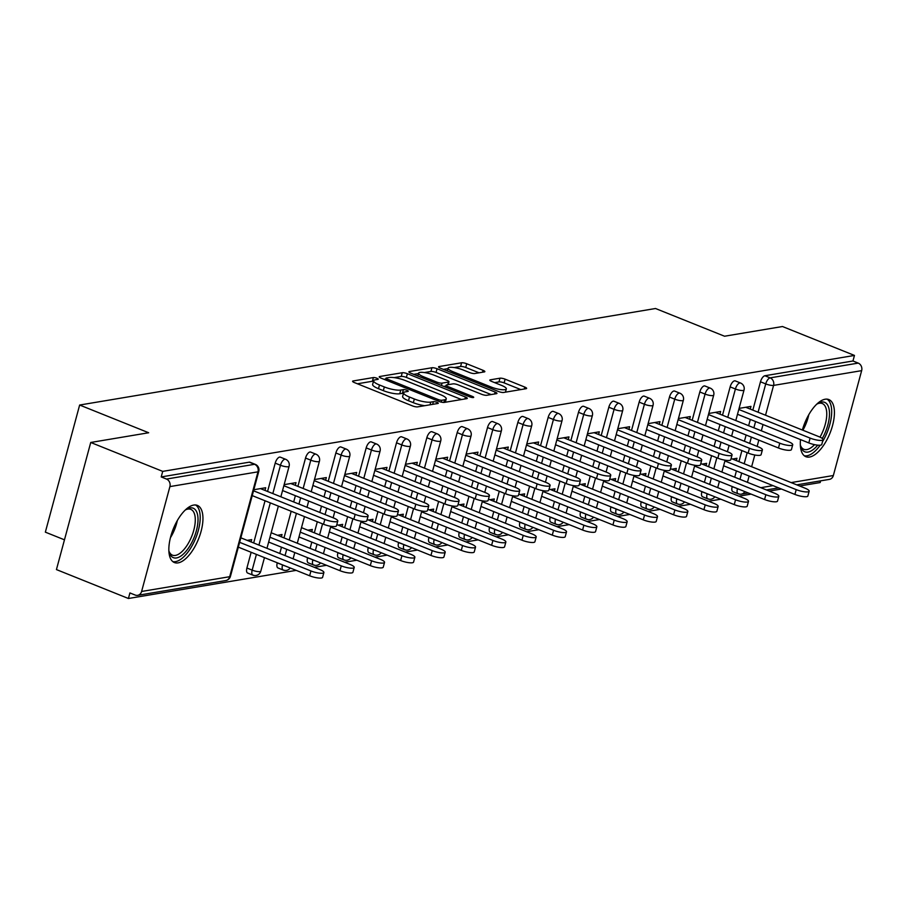 <?xml version="1.0" encoding="UTF-8"?>
<svg xmlns="http://www.w3.org/2000/svg" width="907" height="907" viewBox="0 0 907 907"><rect width="100%" height="100%" fill="white"/><g stroke="black" fill="none" stroke-linecap="round" stroke-linejoin="round"><path stroke-width="1.36" d="M376.972 378.253A2.71 0.635 15.1 0 0 373.378 377.561L353.106 380.963A3.877 0.907 15.1 0 0 352.585 381.246A3.877 0.907 15.1 0 0 354.422 382.584L412.492 405.905A3.877 0.907 15.1 0 0 417.628 406.88L437.911 403.479A2.71 0.635 15.1 0 0 438.262 403.286A2.71 0.635 15.1 0 0 436.981 402.357A2.71 0.635 15.1 0 0 433.387 401.665L430.768 402.107A12.403 2.891 15.1 0 1 414.34 398.989L409.499 397.039A12.403 2.891 15.1 0 1 403.626 392.788A12.403 2.891 15.1 0 1 405.282 391.869L407.901 391.427A2.71 0.635 15.1 0 0 408.263 391.234A2.71 0.635 15.1 0 0 406.982 390.305A2.71 0.635 15.1 0 0 403.388 389.613L400.758 390.055A12.403 2.891 15.1 0 1 384.33 386.938L379.489 384.987A12.403 2.891 15.1 0 1 373.627 380.736A12.403 2.891 15.1 0 1 375.271 379.818L377.902 379.375A2.71 0.635 15.1 0 0 378.253 379.183A2.71 0.635 15.1 0 0 376.972 378.253M373.48 381.291A2.71 0.635 15.1 0 0 372.38 381.269L357.415 383.786M403.479 393.343A2.71 0.635 15.1 0 0 402.391 393.321L399.76 393.763L400.758 390.055M800.518 439.589A30.793 13.594 111.9 0 0 805.892 456.709A30.793 13.594 111.9 0 0 809.566 457.037A30.793 13.594 111.9 0 0 831.379 429.408A30.793 13.594 111.9 0 0 828.839 399.556A30.793 13.594 111.9 0 0 825.166 399.227A30.793 13.594 111.9 0 0 802.378 430.02M193.69 505.074A30.793 13.594 111.9 0 0 171.888 532.704A30.793 13.594 111.9 0 0 174.416 562.555A30.793 13.594 111.9 0 0 178.089 562.884A30.793 13.594 111.9 0 0 199.903 535.255A30.793 13.594 111.9 0 0 197.375 505.403A30.793 13.594 111.9 0 0 193.69 505.074M484.338 371.915A3.877 0.907 15.1 0 0 484.86 371.632A3.877 0.907 15.1 0 0 483.023 370.305L466.731 363.752A3.877 0.907 15.1 0 0 461.595 362.777L439.079 366.553A3.877 0.907 15.1 0 0 438.557 366.836A3.877 0.907 15.1 0 0 440.394 368.174L498.465 391.495A3.877 0.907 15.1 0 0 503.6 392.47L526.117 388.695A3.877 0.907 15.1 0 0 526.638 388.411A3.877 0.907 15.1 0 0 524.802 387.085L505.12 379.171A3.877 0.907 15.1 0 0 499.984 378.196L490.347 379.818A3.877 0.907 15.1 0 0 489.837 380.101A3.877 0.907 15.1 0 0 491.673 381.428L501.424 385.35A10.362 2.415 15.1 0 1 506.333 388.91A10.362 2.415 15.1 0 1 491.22 387.062L452.99 371.711A10.362 2.415 15.1 0 1 448.081 368.151A10.362 2.415 15.1 0 1 463.194 369.999L469.565 372.55A3.877 0.907 15.1 0 0 474.701 373.537L484.338 371.915M141.605 591.466L229.686 576.705L257.985 471.833L169.904 486.594L141.605 591.466A5.918 5.125 -99.5 0 1 137.66 595.332A5.918 5.125 -99.5 0 1 135.177 595.049L129.916 592.94L128.42 598.495L56.438 569.585L90.734 442.469L148.669 432.752L79.646 405.032L655.512 308.505L724.546 336.225L782.48 326.52L854.462 355.431L162.716 471.379L161.219 476.935L166.48 479.055L254.55 464.293L249.289 462.173L161.219 476.935M90.734 442.469L162.716 471.379M407.379 373.707A3.877 0.907 15.1 0 0 402.243 372.732L379.727 376.507A3.877 0.907 15.1 0 0 379.217 376.79A3.877 0.907 15.1 0 0 381.042 378.117L439.113 401.45A3.877 0.907 15.1 0 0 444.249 402.425L466.776 398.649A3.877 0.907 15.1 0 0 467.286 398.354A3.877 0.907 15.1 0 0 465.45 397.028L407.379 373.707L406.381 377.414A3.877 0.907 15.1 0 0 401.245 376.439L394.16 377.618M409.397 371.53L431.925 367.754A3.877 0.907 15.1 0 1 437.049 368.73L495.131 392.051A3.877 0.907 15.1 0 1 496.957 393.389A3.877 0.907 15.1 0 1 496.446 393.672L486.81 395.282A3.877 0.907 15.1 0 1 481.674 394.307L458.126 384.851A3.877 0.907 15.1 0 0 452.99 383.876L446.595 384.942A3.877 0.907 15.1 0 0 446.074 385.237A3.877 0.907 15.1 0 0 447.911 386.563L472.434 396.416A2.71 0.635 15.1 0 1 473.715 397.345A2.71 0.635 15.1 0 1 469.758 396.858L410.724 373.14A3.877 0.907 15.1 0 1 408.887 371.813A3.877 0.907 15.1 0 1 409.397 371.53L409.182 372.323M79.646 405.032L45.35 532.148L64.465 539.824M169.904 486.594A5.918 5.125 -99.5 0 0 166.48 479.055M854.462 355.431L852.965 360.986L858.215 363.106A5.918 5.125 80.5 0 1 861.65 370.646L833.352 475.517A5.918 5.125 80.5 0 1 829.395 479.384L796.743 484.848M820.62 480.846L820.166 482.547L799.589 485.993M781.46 489.032L769.261 491.072M751.132 494.111L738.933 496.163M720.804 499.201L708.605 501.242M690.476 504.281L678.266 506.333M660.137 509.371L647.938 511.412M629.809 514.45L617.61 516.491M599.482 519.541L587.283 521.582M569.154 524.62L556.955 526.661M538.826 529.699L526.627 531.751M508.498 534.79L496.299 536.831M478.17 539.869L465.971 541.921M447.843 544.96L435.632 547M417.503 550.039L405.304 552.08M387.176 555.118L374.976 557.17M356.848 560.209L344.649 562.249M326.52 565.288L314.321 567.34M296.192 570.378L128.42 598.495M251.069 541.933L251.692 539.62L247.192 540.368M264.969 490.415L265.694 487.739L253.824 489.723M730.146 386.881A5.918 2.619 -68.1 0 1 734.557 380.838A5.918 2.619 -68.1 0 1 735.271 380.895L740.52 383.015A5.918 2.619 -68.1 0 0 739.817 382.947A5.918 2.619 111.9 0 0 735.407 389.001L730.146 386.881L722.505 415.202M708.526 498.941A5.918 2.619 -68.1 0 1 707.811 498.884L702.551 496.764A5.918 2.619 -68.1 0 1 701.848 491.764L701.893 491.605M704.399 482.297L706.088 476.028M708.605 466.72L711.587 455.665M714.092 446.357L715.782 440.088M718.299 430.78L719.988 424.51M738.854 493.862A5.918 2.619 -68.1 0 1 738.139 493.793L732.879 491.685A5.918 2.619 -68.1 0 1 732.176 486.674L732.221 486.515M734.727 477.207L736.416 470.937M738.933 461.629L741.915 450.586M744.42 441.278L746.121 435.009M748.626 425.7L750.316 419.431M752.833 410.123L760.474 381.802A5.918 2.619 -68.1 0 1 764.884 375.747L770.145 377.868L858.215 363.106M852.965 360.986L764.884 375.747M249.289 462.173A5.918 2.619 -68.1 0 1 250.003 462.241L255.252 464.35A5.918 2.619 -68.1 0 0 254.55 464.293A5.918 5.125 -99.5 0 1 257.985 471.833A5.918 1.383 15.1 0 0 258.767 471.391A5.918 5.918 0 0 0 255.252 464.35M706.009 465.676L706.632 463.364L702.131 464.112M719.909 414.159L720.634 411.472L708.764 413.467M669.479 397.051A5.918 2.619 -68.1 0 1 673.901 391.008A5.918 2.619 -68.1 0 1 674.604 391.064L679.865 393.185A5.918 2.619 -68.1 0 0 679.162 393.116A5.918 2.619 111.9 0 0 674.74 399.159L669.479 397.051L661.849 425.372M647.859 509.11A5.918 2.619 -68.1 0 1 647.156 509.054L641.895 506.934A5.918 2.619 -68.1 0 1 641.181 501.934L641.226 501.775M643.743 492.456L645.433 486.197M647.949 476.878L650.92 465.835M653.437 456.527L655.126 450.257M657.643 440.949L659.332 434.68M645.353 475.835L645.977 473.533L641.476 474.282M659.253 424.329L659.967 421.642L648.097 423.637M608.824 407.22A5.918 2.619 -68.1 0 1 613.245 401.166A5.918 2.619 -68.1 0 1 613.948 401.234L619.209 403.343A5.918 2.619 -68.1 0 0 618.506 403.286A5.918 2.619 111.9 0 0 614.084 409.329L608.824 407.22L601.182 435.541M587.203 519.28A5.918 2.619 -68.1 0 1 586.5 519.212L581.24 517.103A5.918 2.619 -68.1 0 1 580.525 512.092L580.571 511.933M583.088 502.625L584.777 496.356M587.283 487.048L590.264 476.005M592.781 466.697L594.47 460.427M596.987 451.119L598.677 444.849M584.686 486.005L585.31 483.692L580.809 484.451M598.586 434.498L599.312 431.811L587.441 433.807M548.168 417.39A5.918 2.619 -68.1 0 1 552.578 411.336A5.918 2.619 -68.1 0 1 553.293 411.404L558.553 413.513A5.918 2.619 -68.1 0 0 557.839 413.456A5.918 2.619 111.9 0 0 553.429 419.499L548.168 417.39L540.527 445.7M526.548 529.45A5.918 2.619 -68.1 0 1 525.833 529.382L520.584 527.273A5.918 2.619 -68.1 0 1 519.87 522.262L519.915 522.103M522.421 512.795L524.11 506.525M526.627 497.217L529.609 486.175M532.126 476.855L533.815 470.597M536.32 461.278L538.01 455.019M524.031 496.174L524.654 493.862L520.153 494.621M537.93 444.657L538.656 441.981L526.786 443.965M487.512 427.548A5.918 2.619 -68.1 0 1 491.923 421.506A5.918 2.619 -68.1 0 1 492.637 421.574L497.886 423.682A5.918 2.619 -68.1 0 0 497.183 423.614A5.918 2.619 111.9 0 0 492.773 429.669L487.512 427.548L479.871 455.87M465.881 539.62A5.918 2.619 -68.1 0 1 465.178 539.552L459.917 537.443A5.918 2.619 -68.1 0 1 459.214 532.432L459.248 532.273M461.765 522.965L463.454 516.695M465.971 507.387L468.953 496.333M471.459 487.025L473.148 480.767M475.665 471.447L477.354 465.189M463.375 506.344L463.999 504.031L459.498 504.791M477.275 454.826L478 452.151L466.13 454.135M426.846 437.718A5.918 2.619 -68.1 0 1 431.267 431.675A5.918 2.619 -68.1 0 1 431.97 431.743L437.231 433.852A5.918 2.619 -68.1 0 0 436.528 433.784A5.918 2.619 111.9 0 0 432.106 439.838L426.846 437.718L419.204 466.039M405.225 549.778A5.918 2.619 -68.1 0 1 404.522 549.721L399.261 547.601A5.918 2.619 -68.1 0 1 398.547 542.601L398.592 542.443M401.109 533.135L402.799 526.865M405.316 517.557L408.286 506.503M410.803 497.195L412.492 490.925M415.009 481.617L416.698 475.347M402.719 516.514L403.343 514.201L398.842 514.949M416.619 464.996L417.333 462.321L405.463 464.305M366.19 447.888A5.918 2.619 -68.1 0 1 370.612 441.845A5.918 2.619 -68.1 0 1 371.314 441.902L376.575 444.022A5.918 2.619 -68.1 0 0 375.872 443.954A5.918 2.619 111.9 0 0 371.451 449.997L366.19 447.888L358.548 476.209M344.569 559.948A5.918 2.619 -68.1 0 1 343.866 559.891L338.606 557.771A5.918 2.619 -68.1 0 1 337.892 552.771L337.937 552.612M340.454 543.293L342.143 537.035M344.649 527.715L347.63 516.673M350.147 507.364L351.837 501.095M354.342 491.787L356.043 485.517M342.052 526.672L342.676 524.371L338.175 525.119M355.952 475.166L356.678 472.479L344.807 474.474M305.534 458.058A5.918 2.619 -68.1 0 1 309.945 452.003A5.918 2.619 -68.1 0 1 310.659 452.071L315.919 454.18A5.918 2.619 -68.1 0 0 315.205 454.124A5.918 2.619 111.9 0 0 310.795 460.166L305.534 458.058L297.893 486.379M283.914 570.118A5.918 2.619 -68.1 0 1 283.199 570.05L277.939 567.941A5.918 2.619 -68.1 0 1 277.236 562.941L277.281 562.782M279.787 553.463L281.476 547.204M283.993 537.885L291.181 511.265M293.687 501.956L295.376 495.687M281.397 536.842L282.02 534.529L277.519 535.289M295.297 485.336L296.022 482.649L284.152 484.644M275.206 463.137A5.918 2.619 -68.1 0 1 279.617 457.094A5.918 2.619 -68.1 0 1 280.331 457.162L285.592 459.271A5.918 2.619 -68.1 0 0 284.877 459.203A5.918 2.619 111.9 0 0 280.467 465.257L275.206 463.137L267.565 491.458M253.586 575.197A5.918 2.619 -68.1 0 1 252.872 575.14L247.611 573.02A5.918 2.619 -68.1 0 1 246.908 568.02L251.148 552.284M253.665 542.976L265.048 500.766M325.624 480.245L326.35 477.57L314.48 479.554M311.725 531.763L312.348 529.45L307.847 530.21M335.862 452.978A5.918 2.619 -68.1 0 1 340.284 446.924A5.918 2.619 -68.1 0 1 340.987 446.992L346.247 449.101A5.918 2.619 -68.1 0 0 345.533 449.033A5.918 2.619 111.9 0 0 341.123 455.087L335.862 452.978L328.221 481.288M314.241 565.038A5.918 2.619 -68.1 0 1 313.527 564.97L308.278 562.862A5.918 2.619 -68.1 0 1 307.564 557.85L307.609 557.692M310.115 548.384L311.815 542.114M314.321 532.806L317.303 521.763M319.82 512.444L321.509 506.185M324.014 496.866L325.704 490.608M386.28 470.075L387.006 467.4L375.135 469.384M372.38 521.593L373.004 519.28L368.514 520.04M396.518 442.809A5.918 2.619 -68.1 0 1 400.939 436.755A5.918 2.619 -68.1 0 1 401.642 436.823L406.903 438.931A5.918 2.619 -68.1 0 0 406.2 438.875A5.918 2.619 111.9 0 0 401.778 444.918L396.518 442.809L388.876 471.118M374.897 554.869A5.918 2.619 -68.1 0 1 374.194 554.801L368.934 552.692A5.918 2.619 -68.1 0 1 368.219 547.681L368.265 547.522M370.782 538.214L372.471 531.944M374.976 522.636L377.958 511.593M380.475 502.274L382.164 496.016M384.681 486.696L386.371 480.438M446.947 459.917L447.661 457.23L435.791 459.225M433.047 511.423L433.671 509.11L429.17 509.87M457.185 432.639A5.918 2.619 -68.1 0 1 461.595 426.585A5.918 2.619 -68.1 0 1 462.298 426.653L467.558 428.762A5.918 2.619 -68.1 0 0 466.856 428.705A5.918 2.619 111.9 0 0 462.434 434.748L457.185 432.639L449.543 460.96M435.553 544.699A5.918 2.619 -68.1 0 1 434.85 544.631L429.589 542.522A5.918 2.619 -68.1 0 1 428.886 537.522L428.92 537.363M431.437 528.044L433.127 521.786M435.643 512.466L438.625 501.424M441.131 492.116L442.82 485.846M445.337 476.538L447.026 470.268M507.603 449.747L508.328 447.06L496.458 449.056M493.703 501.254L494.326 498.952L489.825 499.7M517.84 422.469A5.918 2.619 -68.1 0 1 522.251 416.426A5.918 2.619 -68.1 0 1 522.965 416.483L528.225 418.603A5.918 2.619 -68.1 0 0 527.511 418.535A5.918 2.619 111.9 0 0 523.101 424.578L517.84 422.469L510.199 450.79M496.22 534.529A5.918 2.619 -68.1 0 1 495.505 534.472L490.245 532.352A5.918 2.619 -68.1 0 1 489.542 527.352L489.587 527.194M492.093 517.874L493.782 511.616M496.299 502.297L499.281 491.254M501.786 481.946L503.487 475.676M505.993 466.368L507.682 460.098M568.258 439.578L568.984 436.902L557.113 438.886M554.358 491.095L554.982 488.782L550.481 489.531M578.496 412.3A5.918 2.619 -68.1 0 1 582.918 406.257A5.918 2.619 -68.1 0 1 583.62 406.313L588.881 408.433A5.918 2.619 -68.1 0 0 588.167 408.365A5.918 2.619 111.9 0 0 583.757 414.42L578.496 412.3L570.854 440.621M556.875 524.359A5.918 2.619 -68.1 0 1 556.161 524.303L550.912 522.183A5.918 2.619 -68.1 0 1 550.198 517.183L550.243 517.024M552.748 507.716L554.449 501.446M556.955 492.138L559.936 481.084M562.453 471.776L564.143 465.506M566.648 456.198L568.349 449.929M628.914 429.408L629.639 426.732L617.769 428.716M615.014 480.925L615.638 478.613L611.148 479.372M639.152 402.13A5.918 2.619 -68.1 0 1 643.573 396.087A5.918 2.619 -68.1 0 1 644.276 396.155L649.537 398.264A5.918 2.619 -68.1 0 0 648.834 398.196A5.918 2.619 111.9 0 0 644.412 404.25L639.152 402.13L631.51 430.451M617.531 514.201A5.918 2.619 -68.1 0 1 616.828 514.133L611.567 512.024A5.918 2.619 -68.1 0 1 610.853 507.013L610.899 506.854M613.415 497.546L615.105 491.277M617.61 481.968L620.592 470.914M623.109 461.606L624.798 455.337M627.315 446.029L629.005 439.759M689.581 419.238L690.306 416.562L678.425 418.546M675.681 470.756L676.305 468.443L671.804 469.202M699.819 391.971A5.918 2.619 -68.1 0 1 704.229 385.917A5.918 2.619 -68.1 0 1 704.932 385.985L710.192 388.094A5.918 2.619 -68.1 0 0 709.489 388.037A5.918 2.619 111.9 0 0 705.068 394.08L699.819 391.971L692.177 420.281M678.187 504.031A5.918 2.619 -68.1 0 1 677.484 503.963L672.223 501.854A5.918 2.619 -68.1 0 1 671.52 496.843L671.554 496.685M674.071 487.376L675.76 481.107M678.277 471.799L681.259 460.756M683.765 451.437L685.454 445.178M687.971 435.859L689.66 429.601M750.236 409.08L750.962 406.393L739.092 408.388M736.337 460.586L736.96 458.273L732.459 459.033M373.627 380.736L372.63 384.443A12.403 2.891 15.1 0 0 378.491 388.695L379.489 384.987M399.76 393.763A12.403 2.891 15.1 0 1 383.332 390.645L378.491 388.695M403.626 392.788L402.629 396.495A12.403 2.891 15.1 0 0 408.501 400.747L409.499 397.039M424.714 405.69A12.403 2.891 15.1 0 1 413.331 402.697L408.501 400.747M461.459 399.534L406.381 377.414M385.747 379.035L384.035 379.319M386.337 377.97A2.71 0.635 15.1 0 0 385.985 378.162A2.71 0.635 15.1 0 0 387.266 379.092L438.24 399.568A2.71 0.635 15.1 0 0 441.834 400.259L444.6 399.794A12.403 2.891 15.1 0 0 446.244 398.876A12.403 2.891 15.1 0 0 440.383 394.624L405.542 380.623A12.403 2.891 15.1 0 0 389.114 377.505L386.337 377.97M413.705 374.342L418.478 373.548M424.397 372.55L430.916 371.462L431.925 367.754M491.14 394.556L436.052 372.437A3.877 0.907 15.1 0 0 430.916 371.462M433.682 375.033A10.362 2.415 15.1 0 0 418.569 373.185A10.362 2.415 15.1 0 0 423.478 376.745L436.947 382.153A3.877 0.907 15.1 0 0 442.072 383.128L448.466 382.062A3.877 0.907 15.1 0 0 448.988 381.779A3.877 0.907 15.1 0 0 447.151 380.441L433.682 375.033M445.859 386.031L443.716 386.393M520.811 389.591L504.122 382.879A3.877 0.907 15.1 0 0 498.986 381.904L494.655 382.629M479.032 372.8L465.733 367.46A3.877 0.907 15.1 0 0 460.597 366.485L454.203 367.562M447.967 368.605L443.387 369.376M323.89 572.532L322.586 577.351A8.877 2.075 -164.9 0 1 309.638 575.775L310.942 570.957A8.877 2.075 15.1 0 0 323.89 572.532A8.877 2.075 15.1 0 0 319.683 569.494L240.843 537.817M239.629 542.318L310.942 570.957M238.326 547.136L309.638 575.775M337.789 521.026L336.486 525.845A8.877 2.075 -164.9 0 1 323.538 524.257L324.831 519.439A8.877 2.075 15.1 0 0 337.789 521.026A8.877 2.075 15.1 0 0 333.583 517.976L260.468 488.612M323.538 524.257L252.225 495.619M324.831 519.439L253.529 490.8M185.107 510.176A26.643 11.768 -68.1 0 1 186.536 509.235A26.643 11.768 -68.1 0 1 190.017 507.909A26.643 11.768 -68.1 0 1 196.388 530.72A26.643 11.768 -68.1 0 1 176.514 557.941A26.643 11.768 -68.1 0 1 169.246 552.295A26.643 11.768 -68.1 0 1 168.861 550.617M168.974 551.184A24.67 10.895 111.9 0 0 172.421 555.152A24.67 10.895 111.9 0 0 175.368 555.424A24.67 10.895 111.9 0 0 192.851 533.282A24.67 10.895 111.9 0 0 190.821 509.371A24.67 10.895 111.9 0 0 187.874 509.099A24.67 10.895 111.9 0 0 185.572 509.847M172.818 561.603A30.589 13.503 111.9 0 0 175.516 561.648A30.589 13.503 111.9 0 0 196.819 535.255A30.589 13.503 111.9 0 0 195.561 504.984M816.572 404.329A26.643 11.768 -68.1 0 1 818.012 403.388A26.643 11.768 -68.1 0 1 829.27 410.202A26.643 11.768 -68.1 0 1 822.728 437.673A26.643 11.768 -68.1 0 1 822.286 438.466M817.729 445.156A26.643 11.768 -68.1 0 1 800.722 446.448A26.643 11.768 -68.1 0 1 800.337 444.77M800.439 445.337A24.67 10.895 111.9 0 0 803.897 449.305A24.67 10.895 111.9 0 0 814.543 444.645M819.996 437.129A24.67 10.895 111.9 0 0 820.495 436.233A24.67 10.895 111.9 0 0 822.286 403.524A24.67 10.895 111.9 0 0 817.048 404M822.513 441.675A30.589 13.503 111.9 0 0 823.907 439.249A30.589 13.503 111.9 0 0 827.037 399.137M804.294 455.756A30.589 13.503 111.9 0 0 820.189 445.212M354.218 567.453L352.914 572.272A8.877 2.075 -164.9 0 1 339.966 570.696L341.27 565.877A8.877 2.075 15.1 0 0 354.218 567.453A8.877 2.075 15.1 0 0 350.011 564.403L271.17 532.738M269.957 537.227L341.27 565.877M268.653 542.046L339.966 570.696M384.545 562.374L383.242 567.192A8.877 2.075 -164.9 0 1 370.294 565.605L371.598 560.787A8.877 2.075 15.1 0 0 384.545 562.374A8.877 2.075 15.1 0 0 380.339 559.324L301.498 527.659M300.285 532.148L371.598 560.787M298.993 536.967L370.294 565.605M414.873 557.283L413.569 562.102A8.877 2.075 -164.9 0 1 400.622 560.526L401.926 555.708A8.877 2.075 15.1 0 0 414.873 557.283A8.877 2.075 15.1 0 0 410.678 554.234L336.826 524.575M330.613 527.069L401.926 555.708M329.32 531.887L400.622 560.526M445.201 552.204L443.908 557.023A8.877 2.075 -164.9 0 1 430.95 555.435L432.254 550.617A8.877 2.075 15.1 0 0 445.201 552.204A8.877 2.075 15.1 0 0 441.006 549.154L367.154 519.496M360.952 521.978L432.254 550.617M359.648 526.797L430.95 555.435M475.529 547.114L474.236 551.932A8.877 2.075 -164.9 0 1 461.289 550.356L462.581 545.538A8.877 2.075 15.1 0 0 475.529 547.114A8.877 2.075 15.1 0 0 471.334 544.075L397.481 514.405M391.28 516.899L462.581 545.538M389.976 521.718L461.289 550.356M368.117 515.936L366.813 520.754A8.877 2.075 -164.9 0 1 353.866 519.178L355.17 514.36A8.877 2.075 15.1 0 0 368.117 515.936A8.877 2.075 15.1 0 0 363.911 512.897L290.796 483.522M353.866 519.178L282.553 490.54M355.17 514.36L283.857 485.721M398.445 510.856L397.141 515.675A8.877 2.075 -164.9 0 1 384.194 514.099L385.498 509.281A8.877 2.075 15.1 0 0 398.445 510.856A8.877 2.075 15.1 0 0 394.239 507.807L321.123 478.442M384.194 514.099L312.892 485.449M385.498 509.281L314.185 480.631M428.773 505.777L427.469 510.596A8.877 2.075 -164.9 0 1 414.522 509.008L415.825 504.19A8.877 2.075 15.1 0 0 428.773 505.777A8.877 2.075 15.1 0 0 424.578 502.727L351.463 473.363M414.522 509.008L343.22 480.37M415.825 504.19L344.513 475.551M459.101 500.687L457.808 505.505A8.877 2.075 -164.9 0 1 444.849 503.929L446.153 499.111A8.877 2.075 15.1 0 0 459.101 500.687A8.877 2.075 15.1 0 0 454.906 497.637L381.79 468.273M444.849 503.929L373.548 475.291M446.153 499.111L374.852 470.472M489.429 495.607L488.136 500.426A8.877 2.075 -164.9 0 1 475.177 498.839L476.481 494.02A8.877 2.075 15.1 0 0 489.429 495.607A8.877 2.075 15.1 0 0 485.234 492.558L412.118 463.194M475.177 498.839L403.876 470.2M476.481 494.02L405.18 465.382M505.868 542.035L504.564 546.853A8.877 2.075 -164.9 0 1 491.617 545.277L492.909 540.459A8.877 2.075 15.1 0 0 505.868 542.035A8.877 2.075 15.1 0 0 501.662 538.985L427.809 509.326M421.608 511.809L492.909 540.459M420.304 516.627L491.617 545.277M519.756 490.517L518.464 495.335A8.877 2.075 -164.9 0 1 505.516 493.759L506.809 488.941A8.877 2.075 15.1 0 0 519.756 490.517A8.877 2.075 15.1 0 0 515.561 487.478L442.446 458.103M505.516 493.759L434.204 465.121M506.809 488.941L435.507 460.303M536.196 536.955L534.892 541.774A8.877 2.075 -164.9 0 1 521.944 540.187L523.237 535.368A8.877 2.075 15.1 0 0 536.196 536.955A8.877 2.075 15.1 0 0 531.99 533.906L458.148 504.247M451.935 506.73L523.237 535.368M450.632 511.548L521.944 540.187M550.096 485.438L548.792 490.256A8.877 2.075 -164.9 0 1 535.844 488.68L537.137 483.862A8.877 2.075 15.1 0 0 550.096 485.438A8.877 2.075 15.1 0 0 545.889 482.388L472.774 453.024M535.844 488.68L464.531 460.03M537.137 483.862L465.835 455.212M566.524 531.865L565.22 536.683A8.877 2.075 -164.9 0 1 552.272 535.107L553.576 530.289A8.877 2.075 15.1 0 0 566.524 531.865A8.877 2.075 15.1 0 0 562.317 528.815L488.476 499.156M482.263 501.65L553.576 530.289M480.959 506.457L552.272 535.107M580.423 480.359L579.12 485.177A8.877 2.075 -164.9 0 1 566.172 483.59L567.476 478.771A8.877 2.075 15.1 0 0 580.423 480.359A8.877 2.075 15.1 0 0 576.217 477.309L503.102 447.945M566.172 483.59L494.859 454.951M567.476 478.771L496.163 450.133M596.851 526.786L595.548 531.604A8.877 2.075 -164.9 0 1 582.6 530.017L583.904 525.198A8.877 2.075 15.1 0 0 596.851 526.786A8.877 2.075 15.1 0 0 592.645 523.736L518.804 494.077M512.591 496.56L583.904 525.198M511.299 501.378L582.6 530.017M610.751 475.268L609.447 480.086A8.877 2.075 -164.9 0 1 596.5 478.511L597.804 473.692A8.877 2.075 15.1 0 0 610.751 475.268A8.877 2.075 15.1 0 0 606.545 472.218L533.429 442.854M596.5 478.511L525.198 449.861M597.804 473.692L526.491 445.054M627.179 521.695L625.875 526.514A8.877 2.075 -164.9 0 1 612.928 524.938L614.232 520.119A8.877 2.075 15.1 0 0 627.179 521.695A8.877 2.075 15.1 0 0 622.973 518.657L549.132 488.986M542.919 491.481L614.232 520.119M541.626 496.299L612.928 524.938M641.079 470.189L639.775 475.007A8.877 2.075 -164.9 0 1 626.828 473.42L628.132 468.602A8.877 2.075 15.1 0 0 641.079 470.189A8.877 2.075 15.1 0 0 636.873 467.139L563.757 437.775M626.828 473.42L555.526 444.781M628.132 468.602L556.819 439.963M657.507 516.616L656.214 521.434A8.877 2.075 -164.9 0 1 643.256 519.847L644.56 515.04A8.877 2.075 15.1 0 0 657.507 516.616A8.877 2.075 15.1 0 0 653.312 513.566L579.46 483.907M573.247 486.39L644.56 515.04M571.954 491.209L643.256 519.847M671.407 465.098L670.103 469.917A8.877 2.075 -164.9 0 1 657.156 468.341L658.459 463.522A8.877 2.075 15.1 0 0 671.407 465.098A8.877 2.075 15.1 0 0 667.212 462.06L594.096 432.684M657.156 468.341L585.854 439.702M658.459 463.522L587.146 434.884M687.835 511.537L686.542 516.344A8.877 2.075 -164.9 0 1 673.584 514.768L674.887 509.949A8.877 2.075 15.1 0 0 687.835 511.537A8.877 2.075 15.1 0 0 683.64 508.487L609.787 478.828M603.586 481.311L674.887 509.949M602.282 486.129L673.584 514.768M701.735 460.019L700.442 464.838A8.877 2.075 -164.9 0 1 687.483 463.25L688.787 458.443A8.877 2.075 15.1 0 0 701.735 460.019A8.877 2.075 15.1 0 0 697.54 456.969L624.424 427.605M687.483 463.25L616.182 434.612M688.787 458.443L617.486 429.793M718.163 506.446L716.87 511.265A8.877 2.075 -164.9 0 1 703.923 509.689L705.215 504.87A8.877 2.075 15.1 0 0 718.163 506.446A8.877 2.075 15.1 0 0 713.968 503.396L640.115 473.737M633.914 476.232L705.215 504.87M632.61 481.039L703.923 509.689M732.062 454.94L730.77 459.747A8.877 2.075 -164.9 0 1 717.822 458.171L719.115 453.353A8.877 2.075 15.1 0 0 732.062 454.94A8.877 2.075 15.1 0 0 727.868 451.89L654.752 422.515M717.822 458.171L646.51 429.533M719.115 453.353L647.813 424.714M748.502 501.367L747.198 506.185A8.877 2.075 -164.9 0 1 734.251 504.598L735.543 499.78A8.877 2.075 15.1 0 0 748.502 501.367A8.877 2.075 15.1 0 0 744.296 498.317L670.454 468.658M664.241 471.141L735.543 499.78M662.938 475.96L734.251 504.598M762.402 449.849L761.098 454.668A8.877 2.075 -164.9 0 1 748.15 453.092L749.443 448.273A8.877 2.075 15.1 0 0 762.402 449.849A8.877 2.075 15.1 0 0 758.195 446.8L685.08 417.435M748.15 453.092L676.837 424.442M749.443 448.273L678.141 419.635M778.83 496.276L777.526 501.095A8.877 2.075 -164.9 0 1 764.578 499.519L765.871 494.7A8.877 2.075 15.1 0 0 778.83 496.276A8.877 2.075 15.1 0 0 774.623 493.238L700.782 463.568M694.569 466.062L765.871 494.7M693.265 470.88L764.578 499.519M792.729 444.77L791.426 449.589A8.877 2.075 -164.9 0 1 778.478 448.001L779.771 443.183A8.877 2.075 15.1 0 0 792.729 444.77A8.877 2.075 15.1 0 0 788.523 441.72L715.408 412.356M778.478 448.001L707.165 419.363M779.771 443.183L708.469 414.544M809.157 491.197L807.854 496.016A8.877 2.075 -164.9 0 1 794.906 494.428L796.21 489.621A8.877 2.075 15.1 0 0 809.157 491.197A8.877 2.075 15.1 0 0 804.951 488.147L731.11 458.488M724.897 460.971L796.21 489.621M723.593 465.79L794.906 494.428M823.057 439.68L821.753 444.498A8.877 2.075 -164.9 0 1 808.806 442.922L810.11 438.104A8.877 2.075 15.1 0 0 823.057 439.68A8.877 2.075 15.1 0 0 818.851 436.641L745.735 407.266M808.806 442.922L737.493 414.284M810.11 438.104L738.797 409.465M372.38 381.269L373.378 377.561M432.662 404.363L433.387 401.665M402.391 393.321L403.388 389.613M137.66 595.332L225.73 580.571A5.918 5.125 -99.5 0 0 229.686 576.705A5.918 1.383 15.1 0 0 230.469 576.274L258.767 471.391M861.65 370.646L773.58 385.407L765.531 415.225M763.025 424.533L761.336 430.802M758.819 440.11L757.13 446.38M754.794 454.997L751.631 466.731M749.125 476.039L747.436 482.309M760.803 487.683L773.002 485.63M791.131 482.592L833.352 475.517M744.772 491.56A5.918 5.125 80.5 0 1 741.325 494.145L748.286 492.977M758.093 412.232L765.735 383.91A5.918 2.619 111.9 0 1 770.145 377.868A5.918 5.125 80.5 0 1 773.58 385.407A5.918 1.383 -164.9 0 1 765.735 383.91L760.474 381.802M246.908 568.02L252.169 570.129L256.409 554.392M258.926 545.084L270.309 502.886M272.826 493.567L280.467 465.257A5.918 1.383 -164.9 0 0 288.313 466.742A5.918 1.383 15.1 0 0 289.095 466.311A5.918 5.918 0 0 0 285.592 459.271M260.797 571.183A5.918 1.383 15.1 0 1 260.014 571.625A5.918 1.383 -164.9 0 1 252.169 570.129A5.918 2.619 -68.1 0 0 252.872 575.14A5.918 5.918 0 0 0 260.797 571.183L264.459 557.624M277.236 562.941L282.542 564.891M285.047 555.583L286.737 549.313M289.254 540.005L296.43 513.373M298.947 504.065L300.636 497.796M303.153 488.488L310.795 460.166A5.918 1.383 -164.9 0 0 318.64 461.663A5.918 1.383 15.1 0 0 319.423 461.221A5.918 5.918 0 0 0 315.919 454.18M307.564 557.85L312.87 559.8M315.375 550.492L317.065 544.223M319.581 534.915L322.563 523.872M325.069 514.564L326.769 508.294M329.275 498.986L330.964 492.716M333.481 483.408L341.123 455.087A5.918 1.383 -164.9 0 0 348.968 456.572A5.918 1.383 15.1 0 0 349.751 456.142A5.918 5.918 0 0 0 346.247 449.101M337.892 552.771L343.197 554.721M345.703 545.413L347.404 539.143M349.909 529.835L352.891 518.781M355.408 509.473L357.097 503.204M359.603 493.896L361.292 487.626M363.809 478.318L371.451 449.997A5.918 1.383 -164.9 0 0 379.296 451.493A5.918 1.383 15.1 0 0 380.078 451.051A5.918 5.918 0 0 0 376.575 444.022M368.219 547.681L373.525 549.642M376.042 540.323L377.731 534.064M380.237 524.745L383.219 513.702M385.736 504.394L387.425 498.124M389.931 488.816L391.631 482.547M394.137 473.239L401.778 444.918A5.918 1.383 -164.9 0 0 409.624 446.414A5.918 1.383 15.1 0 0 410.418 445.972A5.918 5.918 0 0 0 406.903 438.931M398.547 542.601L403.853 544.551M406.37 535.243L408.059 528.974M410.565 519.666L413.547 508.623M416.064 499.303L417.753 493.045M420.27 483.726L421.959 477.467M424.465 468.148L432.106 439.838A5.918 1.383 -164.9 0 0 439.952 441.324A5.918 1.383 15.1 0 0 440.745 440.893A5.918 5.918 0 0 0 437.231 433.852M428.886 537.522L434.181 539.472M436.698 530.164L438.387 523.895M440.904 514.586L443.874 503.532M446.391 494.224L448.081 487.955M450.598 478.647L452.287 472.377M454.792 463.069L462.434 434.748A5.918 1.383 -164.9 0 0 470.291 436.244A5.918 1.383 15.1 0 0 471.073 435.802A5.918 5.918 0 0 0 467.558 428.762M459.214 532.432L464.509 534.382M467.026 525.074L468.715 518.804M471.232 509.496L474.214 498.453M476.719 489.145L478.408 482.875M480.925 473.567L482.615 467.298M485.132 457.99L492.773 429.669A5.918 1.383 -164.9 0 0 500.619 431.154A5.918 1.383 15.1 0 0 501.401 430.723A5.918 5.918 0 0 0 497.886 423.682M489.542 527.352L494.837 529.303M497.353 519.994L499.043 513.725M501.56 504.417L504.541 493.363M507.047 484.055L508.736 477.785M511.253 468.477L512.943 462.207M515.459 452.899L523.101 424.578A5.918 1.383 -164.9 0 0 530.946 426.075A5.918 1.383 15.1 0 0 531.729 425.632A5.918 5.918 0 0 0 528.225 418.603M519.87 522.262L525.176 524.223M527.681 514.904L529.371 508.646M531.887 499.326L534.869 488.283M537.375 478.975L539.075 472.706M541.581 463.398L543.27 457.128M545.787 447.82L553.429 419.499A5.918 1.383 -164.9 0 0 561.274 420.995A5.918 1.383 15.1 0 0 562.057 420.553A5.918 5.918 0 0 0 558.553 413.513M550.198 517.183L555.503 519.133M558.009 509.825L559.698 503.555M562.215 494.247L565.197 483.204M567.714 473.885L569.403 467.627M571.909 458.307L573.598 452.049M576.115 442.729L583.757 414.42A5.918 1.383 -164.9 0 0 591.602 415.905A5.918 1.383 15.1 0 0 592.384 415.474A5.918 5.918 0 0 0 588.881 408.433M580.525 512.092L585.831 514.054M588.337 504.745L590.038 498.476M592.543 489.168L595.525 478.114M598.042 468.806L599.731 462.536M602.237 453.228L603.937 446.958M606.443 437.65L614.084 409.329A5.918 1.383 -164.9 0 0 621.93 410.826A5.918 1.383 15.1 0 0 622.724 410.383A5.918 5.918 0 0 0 619.209 403.343M610.853 507.013L616.159 508.963M618.676 499.655L620.365 493.385M622.871 484.077L625.853 473.035M628.37 463.715L630.059 457.457M632.576 448.149L634.265 441.879M636.771 432.571L644.412 404.25A5.918 1.383 -164.9 0 0 652.258 405.735A5.918 1.383 15.1 0 0 653.051 405.304A5.918 5.918 0 0 0 649.537 398.264M641.181 501.934L646.487 503.884M649.004 494.576L650.693 488.306M653.199 478.998L656.18 467.944M658.697 458.636L660.387 452.366M662.904 443.058L664.593 436.789M667.098 427.48L674.74 399.159A5.918 1.383 -164.9 0 0 682.586 400.656A5.918 1.383 15.1 0 0 683.379 400.214A5.918 5.918 0 0 0 679.865 393.185M671.52 496.843L676.815 498.805M679.332 489.485L681.021 483.227M683.538 473.908L686.508 462.865M689.025 453.557L690.715 447.287M693.231 437.979L694.921 431.709M697.438 422.401L705.068 394.08A5.918 1.383 -164.9 0 0 712.925 395.577A5.918 1.383 15.1 0 0 713.707 395.135A5.918 5.918 0 0 0 710.192 388.094M701.848 491.764L707.143 493.714M709.659 484.406L711.349 478.136M713.866 468.828L716.847 457.786M719.353 448.466L721.042 442.208M723.559 432.888L725.249 426.63M727.765 417.311L735.407 389.001A5.918 1.383 -164.9 0 0 743.252 390.486A5.918 1.383 15.1 0 0 744.035 390.044A5.918 5.918 0 0 0 740.52 383.015M732.176 486.674L737.482 488.635M739.987 479.315L741.677 473.057M744.193 463.738L747.175 452.695M749.681 443.387L751.37 437.117M753.887 427.809L755.576 421.54M285.013 565.889A5.918 1.383 -164.9 0 1 282.496 565.05A5.918 2.619 -68.1 0 0 283.199 570.05A5.918 5.918 0 0 0 290.24 567.986M315.341 560.798A5.918 1.383 -164.9 0 1 312.824 559.959A5.918 2.619 -68.1 0 0 313.527 564.97A5.918 5.918 0 0 0 320.568 562.896M345.669 555.719A5.918 1.383 -164.9 0 1 343.152 554.88A5.918 2.619 -68.1 0 0 343.866 559.891A5.918 5.918 0 0 0 350.896 557.816M375.997 550.628A5.918 1.383 -164.9 0 1 373.48 549.801A5.918 2.619 -68.1 0 0 374.194 554.801A5.918 5.918 0 0 0 381.223 552.737M406.325 545.549A5.918 1.383 -164.9 0 1 403.808 544.71A5.918 2.619 -68.1 0 0 404.522 549.721A5.918 5.918 0 0 0 411.563 547.647M436.664 540.47A5.918 1.383 -164.9 0 1 434.136 539.631A5.918 2.619 -68.1 0 0 434.85 544.631A5.918 5.918 0 0 0 441.89 542.567M466.992 535.379A5.918 1.383 -164.9 0 1 464.475 534.54A5.918 2.619 -68.1 0 0 465.178 539.552A5.918 5.918 0 0 0 472.218 537.477M497.319 530.3A5.918 1.383 -164.9 0 1 494.803 529.461A5.918 2.619 -68.1 0 0 495.505 534.472A5.918 5.918 0 0 0 502.546 532.398M527.647 525.21A5.918 1.383 -164.9 0 1 525.13 524.382A5.918 2.619 -68.1 0 0 525.833 529.382A5.918 5.918 0 0 0 532.874 527.318M557.975 520.13A5.918 1.383 -164.9 0 1 555.458 519.292A5.918 2.619 -68.1 0 0 556.161 524.303A5.918 5.918 0 0 0 563.202 522.228M588.303 515.051A5.918 1.383 -164.9 0 1 585.786 514.212A5.918 2.619 -68.1 0 0 586.5 519.212A5.918 5.918 0 0 0 593.529 517.149M618.631 509.961A5.918 1.383 -164.9 0 1 616.114 509.122A5.918 2.619 -68.1 0 0 616.828 514.133A5.918 5.918 0 0 0 623.869 512.058M648.958 504.882A5.918 1.383 -164.9 0 1 646.442 504.043A5.918 2.619 -68.1 0 0 647.156 509.054A5.918 5.918 0 0 0 654.196 506.979M679.298 499.791A5.918 1.383 -164.9 0 1 676.769 498.963A5.918 2.619 -68.1 0 0 677.484 503.963A5.918 5.918 0 0 0 684.524 501.9M709.625 494.712A5.918 1.383 -164.9 0 1 707.109 493.873A5.918 2.619 -68.1 0 0 707.811 498.884A5.918 5.918 0 0 0 714.852 496.809M739.953 489.621A5.918 1.383 -164.9 0 1 737.436 488.794A5.918 2.619 -68.1 0 0 738.139 493.793A5.918 5.918 0 0 0 741.325 494.145M383.332 390.645L384.33 386.938M413.331 402.697L414.34 398.989M430.043 404.805L430.768 402.107M352.891 381.756L353.106 380.963M464.928 398.955L465.45 397.028M379.511 377.301L379.727 376.507M401.245 376.439L402.243 372.732M386.892 380.464L387.266 379.092M437.866 400.939L438.24 399.568M441.324 402.13L441.834 400.259M443.886 402.459L444.6 399.794M436.052 372.437L437.049 368.73M494.61 393.978L495.131 392.051M447.536 387.935L447.911 386.563M472.139 397.504L472.434 396.416M423.104 378.117L423.478 376.745M436.573 383.525L436.947 382.153M441.448 385.486L442.072 383.128M447.741 384.749L448.466 382.062M452.616 373.083L452.99 371.711M490.846 388.434L491.22 387.062M490.131 380.611L490.347 379.818M498.986 381.904L499.984 378.196M504.122 382.879L505.12 379.171M524.28 389.001L524.802 387.085M438.863 367.346L439.079 366.553M460.597 366.485L461.595 362.777M465.733 367.46L466.731 363.752M482.501 372.221L483.023 370.305M177.319 520.561A24.67 10.895 -68.1 0 1 170.414 537.738M808.783 414.714A24.67 10.895 -68.1 0 1 803.364 429.351A24.67 10.895 -68.1 0 1 802.888 430.224M766.415 489.939L778.614 487.887M225.73 580.571A5.918 5.918 0 0 0 230.469 576.274M266.964 548.316L278.358 506.117M280.864 496.798L289.095 466.311M293.097 558.814L294.786 552.544M297.292 543.236L304.48 516.605M306.997 507.296L308.686 501.027M311.192 491.719L319.423 461.221M323.425 553.723L325.114 547.454M327.631 538.146L330.828 526.287M333.118 517.795L334.808 511.525M337.325 502.217L339.014 495.948M341.531 486.64L349.751 456.142M353.753 548.644L355.442 542.375M357.959 533.067L361.156 521.196M363.446 512.704L365.136 506.435M367.652 497.127L369.342 490.857M371.859 481.549L380.078 451.051M384.08 543.554L385.77 537.295M388.287 527.976L391.484 516.117M393.774 507.625L395.475 501.356M397.98 492.048L399.67 485.778M402.186 476.47L410.418 445.972M414.408 538.475L416.098 532.205M418.615 522.897L421.812 511.038M424.113 502.535L425.802 496.276M428.308 486.957L429.997 480.699M432.514 471.379L440.745 440.893M444.736 533.395L446.437 527.126M448.942 517.818L452.14 505.947M454.441 497.455L456.13 491.186M458.636 481.878L460.337 475.608M462.842 466.3L471.073 435.802M475.075 528.305L476.765 522.035M479.27 512.727L482.479 500.868M484.769 492.376L486.458 486.107M488.975 476.799L490.664 470.529M493.17 461.221L501.401 430.723M505.403 523.226L507.092 516.956M509.598 507.648L512.806 495.778M515.097 487.286L516.786 481.016M519.303 471.708L520.992 465.438M523.498 456.13L531.729 425.632M535.731 518.135L537.42 511.877M539.937 502.557L543.134 490.698M545.424 482.207L547.114 475.937M549.631 466.629L551.32 460.359M553.837 451.051L562.057 420.553M566.059 513.056L567.748 506.786M570.265 497.478L573.462 485.619M575.752 477.116L577.442 470.858M579.958 461.538L581.648 455.28M584.165 445.961L592.384 415.474M596.387 507.977L598.076 501.707M600.593 492.399L603.79 480.529M606.08 472.037L607.769 465.767M610.286 456.459L611.976 450.189M614.493 440.881L622.724 410.383M626.714 502.886L628.404 496.617M630.921 487.308L634.118 475.449M636.408 466.958L638.109 460.688M640.614 451.38L642.303 445.11M644.82 435.802L653.051 405.304M657.042 497.807L658.731 491.537M661.248 482.229L664.446 470.359M666.747 461.867L668.436 455.597M670.942 446.289L672.631 440.02M675.148 430.712L683.379 400.214M687.37 492.716L689.071 486.458M691.576 477.139L694.785 465.28M697.075 456.788L698.764 450.518M701.27 441.21L702.97 434.941M705.476 425.632L713.707 395.135M717.709 487.637L719.398 481.368M721.904 472.059L725.112 460.2M727.403 451.697L729.092 445.439M731.609 436.12L733.298 429.861M735.804 420.542L744.035 390.044M385.509 379.908L385.985 378.162M445.337 402.232L446.244 398.876M445.564 387.142L446.074 385.237M417.81 375.997L418.569 373.185M448.205 384.681L448.988 381.779M447.332 370.952L448.081 368.151M505.448 392.164L506.333 388.91"/></g></svg>
